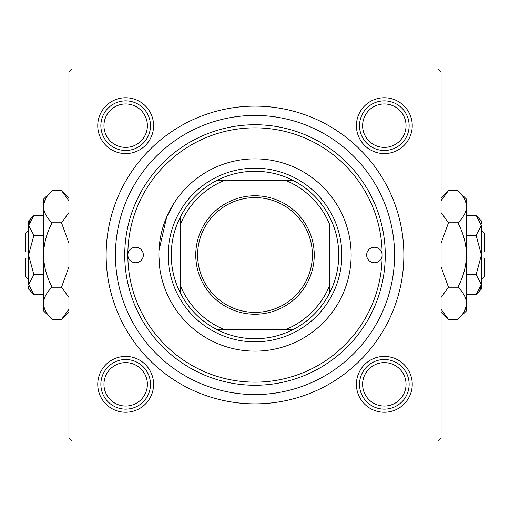 <?xml version="1.0" encoding="UTF-8"?>
<svg xmlns="http://www.w3.org/2000/svg" width="510" height="510" viewBox="0 0 510 510"><rect width="100%" height="100%" fill="white"/><g stroke="black" fill="none" stroke-linecap="round" stroke-linejoin="round"><path stroke-width="0.76" d="M173.923 203.331L166.687 217.005L158.961 250.62M356.413 125.677A27.91 27.91 0 0 1 384.323 97.761A27.91 27.91 0 0 1 412.239 125.677A27.91 27.91 0 0 1 384.323 153.586A27.91 27.91 0 0 1 356.413 125.677M356.413 384.323A27.91 27.91 0 0 1 384.323 356.413A27.91 27.91 0 0 1 412.239 384.323A27.91 27.91 0 0 1 384.323 412.239A27.91 27.91 0 0 1 356.413 384.323M97.761 384.323A27.91 27.91 0 0 1 125.677 356.413A27.91 27.91 0 0 1 153.586 384.323A27.91 27.91 0 0 1 125.677 412.239A27.91 27.91 0 0 1 97.761 384.323M97.761 125.677A27.91 27.91 0 0 1 125.677 97.761A27.91 27.91 0 0 1 153.586 125.677A27.91 27.91 0 0 1 125.677 153.586A27.91 27.91 0 0 1 97.761 125.677M106.137 255A148.863 148.863 0 0 1 255 106.137A148.863 148.863 0 0 1 403.863 255A148.863 148.863 0 0 1 255 403.863A148.863 148.863 0 0 1 106.137 255M437.982 68.92L72.018 68.92L68.92 72.018L68.92 437.982L72.018 441.08L437.982 441.08L441.08 437.982L441.08 72.018L437.982 68.92M173.54 306.064L170.276 300.441M168.523 297.011L165.731 290.694M163.589 284.784L161.791 278.568M159.611 266.985L158.859 255A96.141 96.141 0 0 0 255 351.141A96.141 96.141 0 0 0 351.141 255A96.141 96.141 0 0 0 255 158.859A96.141 96.141 0 0 0 158.859 255M382.156 255A7.752 7.752 0 0 0 374.404 247.248A7.752 7.752 0 0 0 366.652 255A7.752 7.752 0 0 0 374.404 262.752A7.752 7.752 0 0 0 382.156 255A127.156 127.156 0 0 0 255 127.844A127.156 127.156 0 0 0 127.844 255A127.156 127.156 0 0 0 255 382.156A127.156 127.156 0 0 0 382.156 255M143.348 255A7.752 7.752 0 0 0 135.596 247.248A7.752 7.752 0 0 0 127.844 255A7.752 7.752 0 0 0 135.596 262.752A7.752 7.752 0 0 0 143.348 255M385.254 255A130.254 130.254 0 0 1 255 385.254A130.254 130.254 0 0 1 124.746 255A130.254 130.254 0 0 1 255 124.746A130.254 130.254 0 0 1 385.254 255M115.439 255A139.561 139.561 0 0 0 255 394.561A139.561 139.561 0 0 0 394.561 255A139.561 139.561 0 0 0 255 115.439A139.561 139.561 0 0 0 115.439 255M362.616 384.323A21.707 21.707 0 0 0 384.323 406.036A21.707 21.707 0 0 0 406.036 384.323A21.707 21.707 0 0 0 384.323 362.616A21.707 21.707 0 0 0 362.616 384.323M409.135 384.323A24.811 24.811 0 0 1 384.323 409.135A24.811 24.811 0 0 1 359.518 384.323A24.811 24.811 0 0 1 384.323 359.518A24.811 24.811 0 0 1 409.135 384.323M103.963 384.323A21.707 21.707 0 0 0 125.677 406.036A21.707 21.707 0 0 0 147.384 384.323A21.707 21.707 0 0 0 125.677 362.616A21.707 21.707 0 0 0 103.963 384.323M150.482 384.323A24.811 24.811 0 0 1 125.677 409.135A24.811 24.811 0 0 1 100.865 384.323A24.811 24.811 0 0 1 125.677 359.518A24.811 24.811 0 0 1 150.482 384.323M406.036 125.677A21.707 21.707 0 0 0 384.323 103.963A21.707 21.707 0 0 0 362.616 125.677A21.707 21.707 0 0 0 384.323 147.384A21.707 21.707 0 0 0 406.036 125.677M359.518 125.677A24.811 24.811 0 0 1 384.323 100.865A24.811 24.811 0 0 1 409.135 125.677A24.811 24.811 0 0 1 384.323 150.482A24.811 24.811 0 0 1 359.518 125.677M147.384 125.677A21.707 21.707 0 0 0 125.677 103.963A21.707 21.707 0 0 0 103.963 125.677A21.707 21.707 0 0 0 125.677 147.384A21.707 21.707 0 0 0 147.384 125.677M100.865 125.677A24.811 24.811 0 0 1 125.677 100.865A24.811 24.811 0 0 1 150.482 125.677A24.811 24.811 0 0 1 125.677 150.482A24.811 24.811 0 0 1 100.865 125.677M255 195.763A59.236 59.236 0 0 1 314.236 255A59.236 59.236 0 0 1 255 314.236A59.236 59.236 0 0 1 195.763 255A59.236 59.236 0 0 1 255 195.763M255 312.375A57.375 57.375 0 0 0 312.375 255A57.375 57.375 0 0 0 255 197.625A57.375 57.375 0 0 0 197.625 255A57.375 57.375 0 0 0 255 312.375M255 171.264A83.736 83.736 0 0 0 216.635 180.565L223.986 180.565L216.635 180.565A83.736 83.736 0 0 0 180.565 293.365L180.565 286.014L180.565 293.365A83.736 83.736 0 0 0 293.365 329.434L286.014 329.434L293.365 329.434A83.736 83.736 0 0 0 329.434 293.365L329.434 223.986A80.637 80.637 0 0 0 286.014 180.565L223.986 180.565A80.637 80.637 0 0 0 180.565 223.986L180.565 286.014A80.637 80.637 0 0 0 223.986 329.434L286.014 329.434A80.637 80.637 0 0 0 329.434 286.014L329.434 293.365A83.736 83.736 0 0 0 293.365 180.565L286.014 180.565L293.365 180.565A83.736 83.736 0 0 0 255 171.264M255 341.84A86.84 86.84 0 0 1 168.16 255A86.84 86.84 0 0 1 255 168.16A86.84 86.84 0 0 1 341.84 255A86.84 86.84 0 0 1 255 341.84M216.635 329.434L223.986 329.434L216.635 329.434M180.565 216.635L180.565 223.986L180.565 216.635M28.598 279.811L25.5 276.707L25.5 258.098L28.598 258.098M28.713 285.906L28.598 289.113L33.877 294.391L28.598 284.542L33.877 274.699L28.598 255L33.877 235.301L28.598 225.458L33.877 215.609L43.49 215.609M33.877 235.301L43.49 235.301M30.071 220.39L28.713 224.094M33.877 294.391L43.49 294.391M33.877 274.699L43.49 274.699M67.773 311.591L68.92 309.264L61.525 319.458L52.122 319.458L43.49 310.826L43.49 199.174L52.122 190.542L61.525 190.542L68.92 200.736M52.122 319.458C46.729 314.44 43.847 309.073 43.49 303.348C43.815 297.687 46.697 292.313 52.122 287.232C46.71 277.115 43.828 266.373 43.49 255C43.834 243.608 46.71 232.866 52.122 222.768C46.729 217.751 43.847 212.383 43.49 206.652C43.815 200.997 46.697 195.623 52.122 190.542M52.122 222.768L61.525 222.768L68.92 243.168M68.92 212.568L61.525 222.768M45.874 198.409L43.669 204.427M43.49 303.348L43.669 305.573M52.122 287.232L61.525 287.232L68.92 297.426M68.92 266.832L61.525 287.232M28.598 284.542L28.598 220.887L33.877 215.609M28.598 251.902L25.5 251.902L25.5 233.293L28.598 230.188M481.402 230.188L484.5 233.293L484.5 251.902L481.402 251.902M481.287 224.094L481.402 220.887L476.123 215.609L481.402 225.458L476.123 235.301L481.402 255L476.123 274.699L481.402 284.542L476.123 294.391L466.51 294.391M476.123 274.699L466.51 274.699M479.929 289.61L481.287 285.906M476.123 215.609L466.51 215.609M476.123 235.301L466.51 235.301M442.227 198.409L441.08 200.736L448.475 190.542L457.878 190.542L466.51 199.174L466.51 310.826L457.878 319.458L448.475 319.458L441.08 309.264M457.878 190.542C463.271 195.559 466.153 200.927 466.51 206.652C466.185 212.313 463.303 217.687 457.878 222.768C463.29 232.885 466.172 243.627 466.51 255C466.165 266.392 463.29 277.134 457.878 287.232C463.271 292.249 466.153 297.617 466.51 303.348C466.185 309.003 463.303 314.377 457.878 319.458M457.878 287.232L448.475 287.232L441.08 266.832M441.08 297.432L448.475 287.232M464.125 311.591L466.331 305.573M466.51 206.652L466.331 204.427M457.878 222.768L448.475 222.768L441.08 212.574M441.08 243.168L448.475 222.768M481.402 225.458L481.402 289.113L476.123 294.391M481.402 258.098L484.5 258.098L484.5 276.707L481.402 279.811M68.92 312.063L61.525 319.458M68.92 197.937L61.525 190.542M441.08 197.937L448.475 190.542M441.08 312.063L448.475 319.458"/></g></svg>
